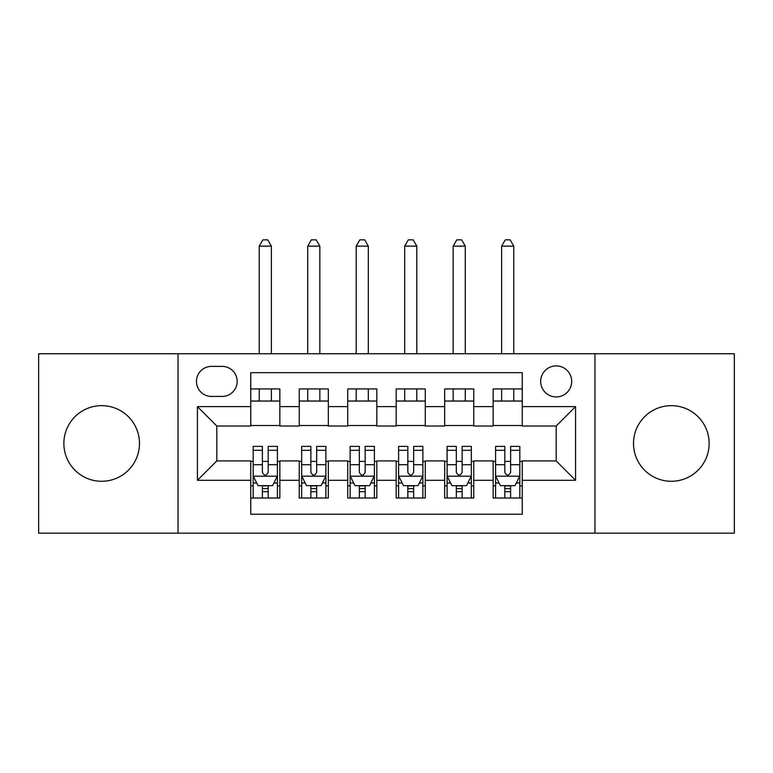 <?xml version="1.0" encoding="UTF-8"?>
<svg xmlns="http://www.w3.org/2000/svg" width="773" height="773" viewBox="0 0 773 773"><rect width="100%" height="100%" fill="white"/><g stroke="black" fill="none" stroke-linecap="round" stroke-linejoin="round"><path stroke-width="1.16" d="M671.322 405.651A37.819 37.819 0 0 0 633.512 443.46A37.819 37.819 0 0 0 671.322 481.279A37.819 37.819 0 0 0 709.141 443.46A37.819 37.819 0 0 0 671.322 405.651M101.678 405.651A37.819 37.819 0 0 0 63.859 443.46A37.819 37.819 0 0 0 101.678 481.279A37.819 37.819 0 0 0 139.488 443.46A37.819 37.819 0 0 0 101.678 405.651M556.183 365.9A15.518 15.518 0 0 0 540.665 381.408A15.518 15.518 0 0 0 556.183 396.926A15.518 15.518 0 0 0 571.701 381.408A15.518 15.518 0 0 0 556.183 365.9M594.968 533.157L734.35 533.157L734.35 353.773L594.968 353.773L594.968 533.157L178.032 533.157L178.032 353.773L38.65 353.773L38.65 533.157L178.032 533.157M522.248 388.925L493.155 388.925L493.155 406.617L473.762 406.617L473.762 426.01L493.155 426.01L493.155 406.617M473.762 406.617L473.762 388.925L444.678 388.925L444.678 406.617L425.285 406.617L425.285 426.01L444.678 426.01L444.678 406.617M425.285 406.617L425.285 388.925L396.191 388.925L396.191 406.617L376.809 406.617L376.809 426.01L396.191 426.01L396.191 406.617M376.809 406.617L376.809 388.925L347.715 388.925L347.715 406.617L328.322 406.617L328.322 426.01L347.715 426.01L347.715 406.617M328.322 406.617L328.322 388.925L299.238 388.925L299.238 426.01L279.845 426.01L279.845 388.925L250.752 388.925M250.752 498.005L279.845 498.005L279.845 460.921L299.238 460.921L299.238 498.005L328.322 498.005L328.322 460.921L347.715 460.921L347.715 480.313L328.322 480.313M347.715 480.313L347.715 498.005L376.809 498.005L376.809 460.921L396.191 460.921L396.191 480.313L376.809 480.313M396.191 480.313L396.191 498.005L425.285 498.005L425.285 460.921L444.678 460.921L444.678 480.313L425.285 480.313M444.678 480.313L444.678 498.005L473.762 498.005L473.762 460.921L493.155 460.921L493.155 480.313L473.762 480.313M211.483 396.443L222.151 396.443A15.025 15.025 0 0 0 237.176 381.408A15.025 15.025 0 0 0 222.151 366.383L211.483 366.383A15.025 15.025 0 0 0 196.458 381.408A15.025 15.025 0 0 0 211.483 396.443M594.968 353.773L178.032 353.773M522.248 406.617L522.248 372.683L250.752 372.683L250.752 426.01L216.817 426.01L216.817 460.921L250.752 460.921L250.752 514.248L522.248 514.248L522.248 460.921L556.183 460.921L556.183 426.01L522.248 426.01L522.248 406.617L575.576 406.617L575.576 480.313L522.248 480.313M250.752 480.313L197.424 480.313L197.424 406.617L250.752 406.617M493.155 480.313L493.155 498.005L522.248 498.005M250.752 401.042L279.845 401.042M250.752 425.527L279.845 425.527M250.752 461.404L253.177 461.404M262.385 461.404L268.202 461.404M277.42 461.404L279.845 461.404M250.752 485.888L253.177 485.888M262.385 485.888L268.202 485.888M277.42 485.888L279.845 485.888M299.238 425.527L328.322 425.527M299.238 401.042L328.322 401.042M299.238 461.404L301.663 461.404M310.872 461.404L316.688 461.404M325.897 461.404L328.322 461.404M299.238 485.888L301.663 485.888M310.872 485.888L316.688 485.888M325.897 485.888L328.322 485.888M347.715 461.404L350.14 461.404M359.348 461.404L365.165 461.404M374.383 461.404L376.809 461.404M347.715 485.888L350.14 485.888M359.348 485.888L365.165 485.888M374.383 485.888L376.809 485.888M347.715 401.042L376.809 401.042M347.715 425.527L376.809 425.527M396.191 461.404L398.617 461.404M407.835 461.404L413.652 461.404M422.86 461.404L425.285 461.404M396.191 485.888L398.617 485.888M407.835 485.888L413.652 485.888M422.86 485.888L425.285 485.888M396.191 401.042L425.285 401.042M396.191 425.527L425.285 425.527M444.678 461.404L447.103 461.404M456.312 461.404L462.128 461.404M471.337 461.404L473.762 461.404M444.678 485.888L447.103 485.888M456.312 485.888L462.128 485.888M471.337 485.888L473.762 485.888M444.678 401.042L473.762 401.042M444.678 425.527L473.762 425.527M493.155 461.404L495.58 461.404M504.798 461.404L510.615 461.404M519.823 461.404L522.248 461.404M493.155 485.888L495.58 485.888M504.798 485.888L510.615 485.888M519.823 485.888L522.248 485.888M493.155 401.042L522.248 401.042M493.155 425.527L522.248 425.527M216.817 426.01L197.424 406.617M216.817 460.921L197.424 480.313M575.576 406.617L556.183 426.01M575.576 480.313L556.183 460.921M262.385 491.705L268.202 491.705M253.177 450.321L262.385 450.321L262.385 446.379L253.177 446.379L253.177 475.946L258.027 485.647L272.569 485.647L277.42 475.946L277.42 446.379L268.202 446.379L268.202 450.321L277.42 450.321M277.42 475.946L277.42 498.005M253.177 475.946L253.177 498.005M268.202 485.647L268.202 498.005M262.385 498.005L262.385 485.647M262.385 450.321L262.385 472.313C264.327 476.042 266.27 476.042 268.202 472.313L268.202 450.321M271.362 401.042L271.362 388.925M271.362 353.773L271.362 246.152L259.235 246.152L259.235 353.773M259.235 401.042L259.235 388.925M259.235 246.152L262.878 239.843L267.719 239.843L271.362 246.152M310.872 491.705L316.688 491.705M301.663 450.321L310.872 450.321L310.872 446.379L301.663 446.379L301.663 475.946L306.504 485.647L321.046 485.647L325.897 475.946L325.897 446.379L316.688 446.379L316.688 450.321L325.897 450.321M325.897 475.946L325.897 498.005M301.663 475.946L301.663 498.005M316.688 485.647L316.688 498.005M310.872 498.005L310.872 485.647M310.872 450.321L310.872 472.313C312.804 476.042 314.746 476.042 316.688 472.313L316.688 450.321M319.838 401.042L319.838 388.925M319.838 353.773L319.838 246.152L307.722 246.152L307.722 353.773M307.722 401.042L307.722 388.925M307.722 246.152L311.355 239.843L316.205 239.843L319.838 246.152M359.348 491.705L365.165 491.705M350.14 450.321L359.348 450.321L359.348 446.379L350.14 446.379L350.14 475.946L354.991 485.647L369.533 485.647L374.383 475.946L374.383 446.379L365.165 446.379L365.165 450.321L374.383 450.321M374.383 475.946L374.383 498.005M350.14 475.946L350.14 498.005M365.165 485.647L365.165 498.005M359.348 498.005L359.348 485.647M359.348 450.321L359.348 472.313C361.291 476.042 363.223 476.042 365.165 472.313L365.165 450.321M368.315 401.042L368.315 388.925M368.315 353.773L368.315 246.152L356.198 246.152L356.198 353.773M356.198 401.042L356.198 388.925M356.198 246.152L359.832 239.843L364.682 239.843L368.315 246.152M407.835 491.705L413.652 491.705M398.617 450.321L407.835 450.321L407.835 446.379L398.617 446.379L398.617 475.946L403.467 485.647L418.009 485.647L422.86 475.946L422.86 446.379L413.652 446.379L413.652 450.321L422.86 450.321M422.86 475.946L422.86 498.005M398.617 475.946L398.617 498.005M413.652 485.647L413.652 498.005M407.835 498.005L407.835 485.647M407.835 450.321L407.835 472.313C409.767 476.042 411.709 476.042 413.652 472.313L413.652 450.321M416.802 401.042L416.802 388.925M416.802 353.773L416.802 246.152L404.685 246.152L404.685 353.773M404.685 401.042L404.685 388.925M404.685 246.152L408.318 239.843L413.169 239.843L416.802 246.152M456.312 491.705L462.128 491.705M447.103 450.321L456.312 450.321L456.312 446.379L447.103 446.379L447.103 475.946L451.954 485.647L466.496 485.647L471.337 475.946L471.337 446.379L462.128 446.379L462.128 450.321L471.337 450.321M471.337 475.946L471.337 498.005M447.103 475.946L447.103 498.005M462.128 485.647L462.128 498.005M456.312 498.005L456.312 485.647M456.312 450.321L456.312 472.313C458.254 476.042 460.186 476.042 462.128 472.313L462.128 450.321M465.278 401.042L465.278 388.925M465.278 353.773L465.278 246.152L453.162 246.152L453.162 353.773M453.162 401.042L453.162 388.925M453.162 246.152L456.795 239.843L461.645 239.843L465.278 246.152M504.798 491.705L510.615 491.705M495.58 450.321L504.798 450.321L504.798 446.379L495.58 446.379L495.58 475.946L500.431 485.647L514.973 485.647L519.823 475.946L519.823 446.379L510.615 446.379L510.615 450.321L519.823 450.321M519.823 475.946L519.823 498.005M495.58 475.946L495.58 498.005M510.615 485.647L510.615 498.005M504.798 498.005L504.798 485.647M504.798 450.321L504.798 472.313C506.73 476.042 508.673 476.042 510.615 472.313L510.615 450.321M513.765 401.042L513.765 388.925M513.765 353.773L513.765 246.152L501.638 246.152L501.638 353.773M501.638 401.042L501.638 388.925M501.638 246.152L505.281 239.843L510.122 239.843L513.765 246.152M299.238 480.313L279.845 480.313M299.238 406.617L279.845 406.617M253.302 476.187L277.294 476.187M277.42 482.98L273.903 482.98M256.694 482.98L253.177 482.98M268.202 464.708L277.42 464.708M253.177 464.708L262.385 464.708M262.385 488.613L268.202 488.613M301.779 476.187L325.781 476.187M325.897 482.98L322.389 482.98M305.171 482.98L301.663 482.98M316.688 464.708L325.897 464.708M301.663 464.708L310.872 464.708M310.872 488.613L316.688 488.613M350.256 476.187L374.258 476.187M374.383 482.98L370.866 482.98M353.657 482.98L350.14 482.98M365.165 464.708L374.383 464.708M350.14 464.708L359.348 464.708M359.348 488.613L365.165 488.613M398.742 476.187L422.744 476.187M422.86 482.98L419.343 482.98M402.134 482.98L398.617 482.98M413.652 464.708L422.86 464.708M398.617 464.708L407.835 464.708M407.835 488.613L413.652 488.613M447.219 476.187L471.221 476.187M471.337 482.98L467.829 482.98M450.611 482.98L447.103 482.98M462.128 464.708L471.337 464.708M447.103 464.708L456.312 464.708M456.312 488.613L462.128 488.613M495.706 476.187L519.698 476.187M519.823 482.98L516.306 482.98M499.097 482.98L495.58 482.98M510.615 464.708L519.823 464.708M495.58 464.708L504.798 464.708M504.798 488.613L510.615 488.613"/></g></svg>

